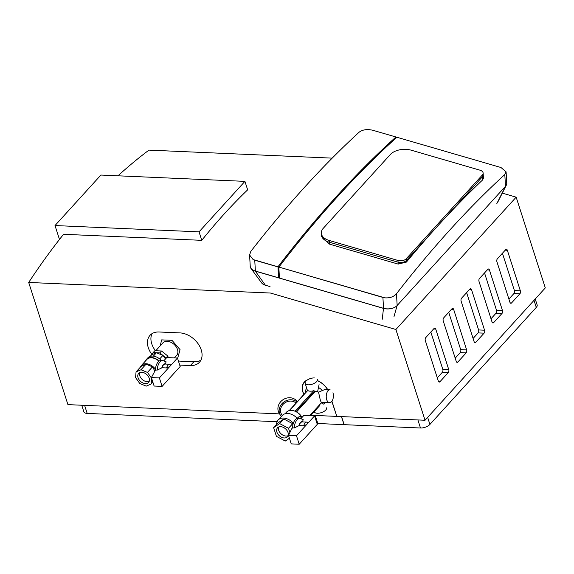 <?xml version="1.0" encoding="UTF-8"?>
<svg xmlns="http://www.w3.org/2000/svg" width="574" height="574" viewBox="0 0 574 574"><rect width="100%" height="100%" fill="white"/><g stroke="black" fill="none" stroke-linecap="round" stroke-linejoin="round"><path stroke-width="0.86" d="M302.656 416.731A5.726 3.179 92.5 0 0 300.424 418.417M297.16 418.281L299.09 416.674L302.663 416.731M307.599 390.751L307.729 390.471A6.443 2.978 -17.8 0 0 310.175 391.181A6.443 2.978 -17.8 0 0 313.684 390.729L314.739 391.059L314.939 391.69L317.637 391.511A8.954 6.192 42.3 0 1 318.563 392.257L320.141 399.368C320.766 401.642 321.304 402.589 321.763 402.216M332.949 392.767A6.443 3.573 -87.5 0 1 331.564 401.656A6.443 3.573 -87.5 0 1 329.533 402.647A6.443 3.573 -87.5 0 1 326.692 399.655A6.443 3.573 -87.5 0 1 326.8 393.032A6.443 3.573 -87.5 0 1 330.1 389.775L324.862 389.545L322.315 390.514A11.817 8.18 42.3 0 0 318.498 387.472L319.065 384.594M326.527 407.841A6.443 2.978 162.2 0 1 323.872 411.515A6.443 2.978 162.2 0 1 317.264 413.251A6.443 2.978 162.2 0 1 314.258 411.78L314.222 411.658M293.328 423.253A11.458 7.928 -137.7 0 0 283.527 418.051A11.458 7.928 -137.7 0 0 278.153 420.017A11.458 7.928 -137.7 0 0 276.618 424.329M278.153 420.017L282.322 415.433A11.458 7.928 42.3 0 1 287.696 413.459A11.458 7.928 42.3 0 1 297.282 418.417M289.203 410.604L307.556 390.413M282.25 415.511L281.583 414.414A9.306 8.208 -31.2 0 1 287.022 401.728A9.306 8.208 -31.2 0 1 296.069 403.056M297.023 402.001A10.741 9.471 148.8 0 0 284.309 401.7A10.741 9.471 148.8 0 0 279.545 413.373A10.741 9.471 148.8 0 0 280.363 415.16A10.741 9.471 148.8 0 0 281.36 416.487M280.363 415.16L279.136 413.136A10.741 9.471 -31.2 0 1 278.325 411.35A10.741 9.471 -31.2 0 1 284.202 399.03A10.741 9.471 -31.2 0 1 297.31 401.685M314.394 377.943A6.443 2.978 -17.8 0 0 307.793 379.687A6.443 2.978 -17.8 0 0 305.131 383.353A6.443 2.978 -17.8 0 0 308.138 384.824A6.443 2.978 -17.8 0 0 314.746 383.088A6.443 2.978 -17.8 0 0 317.4 379.414M305.519 392.652A11.817 8.18 42.3 0 1 306.674 388.16M288.091 435.688A6.694 4.635 42.3 0 1 286.017 436.061A6.694 4.635 42.3 0 1 280.134 432.839A6.694 4.635 42.3 0 1 278.569 427.034M280.643 426.661A6.694 4.635 42.3 0 1 287.079 430.622A6.694 4.635 42.3 0 1 287.416 436.821A6.694 4.635 42.3 0 1 284.274 437.969A6.694 4.635 42.3 0 1 277.845 434.009A6.694 4.635 42.3 0 1 277.507 427.809A6.694 4.635 42.3 0 1 280.643 426.661M325.343 402.467A11.817 8.18 42.3 0 1 324.575 403.544A11.817 8.18 42.3 0 1 323.872 404.196L321.297 402.891L309.695 415.662M318.498 387.472L317.637 391.511M319.259 405.136L318.728 406.457M318.563 392.257L322.315 390.514M301.515 416.573L301.207 416.114A8.954 6.192 -137.7 0 0 296.801 412.11L296.313 411.845A10.562 7.311 42.3 0 1 301.515 416.573A10.562 7.311 42.3 0 1 301.587 416.681M285.056 413.761L286.462 412.211A10.562 7.311 42.3 0 1 296.313 411.845M314.939 391.69L296.521 411.96M321.713 402.309A8.954 6.192 42.3 0 1 321.297 402.891M289.425 438.263L285.264 441.047L276.424 436.355L273.619 427.623L277.787 423.038L283.829 418.998L292.668 423.684L288.5 428.276L289.87 432.559M292.668 423.684L292.955 424.581M273.619 427.623L279.66 423.583L288.5 428.276M283.829 418.998L279.66 423.583M155.755 350.743L162.865 342.922A9.306 6.443 42.3 0 1 167.228 341.322A9.306 6.443 42.3 0 1 176.168 346.825A9.306 6.443 42.3 0 1 176.641 355.442L174.41 357.903M155.482 369.304A10.023 6.938 -137.7 0 0 146.105 363.744A10.023 6.938 -137.7 0 0 141.405 365.466A10.023 6.938 -137.7 0 0 140.415 367.116M158.941 361.204A10.023 6.938 -137.7 0 0 151.493 357.817A10.023 6.938 -137.7 0 0 146.793 359.539L141.405 365.466M152.863 382.105L151.163 383.984L146.234 386.13L139.769 383.482L135.557 377.592L136.06 371.909L141.111 366.356L146.033 364.203L152.497 366.851L154.722 370.811M145.531 360.924A10.382 7.189 42.3 0 1 146.528 359.295L147.834 357.86A10.382 7.189 42.3 0 1 152.698 356.074A10.382 7.189 42.3 0 1 161.301 360.472M146.528 359.295A10.382 7.189 42.3 0 1 151.393 357.509A10.382 7.189 42.3 0 1 159.149 361.06M145.423 383.604A6.694 4.635 42.3 0 1 138.994 379.644A6.694 4.635 42.3 0 1 138.657 373.444A6.694 4.635 42.3 0 1 141.792 372.289A6.694 4.635 42.3 0 1 148.228 376.25A6.694 4.635 42.3 0 1 148.566 382.449A6.694 4.635 42.3 0 1 145.423 383.604M149.233 381.315A6.694 4.635 42.3 0 1 147.159 381.688A6.694 4.635 42.3 0 1 141.283 378.474A6.694 4.635 42.3 0 1 139.719 372.669M156.415 352.759L151.565 354.876L153.129 352.615L156.451 352.745L159.787 352.91L162.865 355.371L156.501 352.766M165.477 358.972L162.944 355.435L166.137 358.248M168.297 357.631L167.766 355.98L166.03 357.896M167.766 355.98L161.524 350.994L154.865 350.707L153.129 352.615M161.524 350.994L159.787 352.91M151.565 354.876L150.158 356.389M159.672 358.951L162.916 355.392M151.658 378.345L151.163 383.984M152.497 366.851L147.446 372.411L151.629 378.252M146.033 364.203L140.982 369.764L147.446 372.411M136.06 371.909L140.982 369.764M153.373 356.131L156.451 352.745M160.16 345.892L161.681 339.887L171.992 340.332L180.057 349.631L177.603 358.47M166.596 367.948A6.084 3.379 -87.5 0 1 169.897 364.253A6.084 3.379 -87.5 0 1 169.947 364.26C171.002 365.581 169.882 366.815 166.596 367.948L162.026 367.747L157.233 370.094L155.446 370.015L151.407 377.577L159.385 377.922L177.459 358.033L166.761 357.566L163.92 360.694M169.947 364.26L165.326 364.052A6.084 3.379 -87.5 0 1 165.377 364.06L169.847 364.253M157.233 370.094A9.485 5.266 -87.5 0 1 162.916 360.544L166.094 361.807L165.377 364.06M177.459 358.033L180.179 366.499L162.105 386.388L154.126 386.044L151.407 377.577M162.105 386.388L159.385 377.922M155.446 370.015A9.485 5.266 -87.5 0 1 161.129 360.465L162.916 360.544M162.026 367.747A6.084 3.379 -87.5 0 1 165.326 364.052M331.829 401.341L336.766 416.265M336.658 416.387L310.95 415.26M303.818 394.525L303.05 392.135A15.756 10.906 42.3 0 1 304.485 382.119A15.756 10.906 42.3 0 1 306.674 380.447M317.279 380.662A15.756 10.906 42.3 0 1 328.156 390.679M315.241 415.447L317.831 423.512L344.02 424.66L341.43 416.595M288.514 435.415L291.233 443.881L299.205 444.233L317.286 424.344L314.566 415.877L296.485 435.766L288.514 435.415L291.628 428.871L292.546 427.852L294.333 427.931L299.126 425.585L303.696 425.786C306.99 424.652 308.102 423.425 307.054 422.098A6.084 3.379 92.5 0 0 306.997 422.098A6.084 3.379 92.5 0 0 303.696 425.786M296.485 435.766L299.205 444.233M301.02 418.532L303.861 415.404L314.566 415.877M302.484 421.897L303.201 419.651L300.015 418.389A9.485 5.266 92.5 0 0 294.333 427.931M306.947 422.098L302.476 421.897A6.084 3.379 92.5 0 0 302.426 421.897A6.084 3.379 92.5 0 0 299.126 425.585M302.426 421.897L307.054 422.098M300.015 418.389L298.236 418.31A9.485 5.266 92.5 0 0 292.546 427.852M117.986 175.809A770.423 427.465 92.5 0 1 148.967 150.115L332.195 158.137M502.3 193.137L516.162 197.162L545.3 287.918L425.033 420.254L336.809 416.394L331.93 401.197M244.926 181.362L247.652 189.843A770.423 427.465 92.5 0 0 201.768 240.334L199.042 231.853L244.926 181.362L100.895 175.056L55.011 225.546L59.481 239.458M199.042 231.853L55.011 225.546M201.768 240.334L63.57 234.285A770.423 427.465 92.5 0 0 28.7 282.451L270.411 293.034L395.895 329.505L516.162 197.162M509.927 302.283L496.919 261.758A2.145 1.191 -87.5 0 1 497.378 258.795L505.723 249.618A2.145 1.191 -87.5 0 1 506.397 249.288A2.145 1.191 -87.5 0 1 507.344 250.286L520.36 290.81A2.145 1.191 -87.5 0 1 519.893 293.773L511.556 302.95A2.145 1.191 -87.5 0 1 510.874 303.28A2.145 1.191 -87.5 0 1 509.927 302.283M508.894 299.068L513.945 293.508A2.145 1.191 92.5 0 0 514.404 290.552L502.429 253.242M492.026 321.978L479.017 281.461A2.145 1.191 -87.5 0 1 479.477 278.498L487.821 269.314A2.145 1.191 -87.5 0 1 488.496 268.984A2.145 1.191 -87.5 0 1 489.443 269.981L502.458 310.505A2.145 1.191 -87.5 0 1 501.992 313.469L493.654 322.645A2.145 1.191 -87.5 0 1 492.973 322.983A2.145 1.191 -87.5 0 1 492.026 321.978M490.992 318.764L496.044 313.21A2.145 1.191 92.5 0 0 496.503 310.247L484.528 272.937M474.124 341.681L461.116 301.156A2.145 1.191 -87.5 0 1 461.575 298.193L469.919 289.016A2.145 1.191 -87.5 0 1 470.594 288.686A2.145 1.191 -87.5 0 1 471.541 289.683L484.556 330.201A2.145 1.191 -87.5 0 1 484.09 333.164L475.753 342.348A2.145 1.191 -87.5 0 1 475.071 342.678A2.145 1.191 -87.5 0 1 474.124 341.681M473.091 338.459L478.142 332.906A2.145 1.191 92.5 0 0 478.601 329.942L466.626 292.64M456.222 361.376L443.214 320.852A2.145 1.191 -87.5 0 1 443.673 317.888L452.018 308.712A2.145 1.191 -87.5 0 1 452.692 308.382A2.145 1.191 -87.5 0 1 453.639 309.379L466.655 349.903A2.145 1.191 -87.5 0 1 466.188 352.867L457.851 362.043A2.145 1.191 -87.5 0 1 457.169 362.373A2.145 1.191 -87.5 0 1 456.222 361.376M455.189 358.162L460.24 352.601A2.145 1.191 92.5 0 0 460.7 349.638L448.724 312.335M438.321 381.071L425.312 340.554A2.145 1.191 -87.5 0 1 425.772 337.591L434.116 328.407A2.145 1.191 -87.5 0 1 434.791 328.077A2.145 1.191 -87.5 0 1 435.738 329.074L448.753 369.599A2.145 1.191 -87.5 0 1 448.287 372.562L439.949 381.739A2.145 1.191 -87.5 0 1 439.268 382.069A2.145 1.191 -87.5 0 1 438.321 381.071M437.288 377.857L442.339 372.304A2.145 1.191 92.5 0 0 442.798 369.34L430.823 332.03M317.788 423.382L315.09 415.44M303.711 394.639L302.907 392.128A15.936 11.028 42.3 0 1 304.356 381.997A15.936 11.028 42.3 0 1 307.391 379.931M317.329 380.54A15.936 11.028 42.3 0 1 328.256 390.578M341.58 416.602L344.163 424.667L420.484 428.003A7.161 3.308 -17.8 0 0 429.912 424.437L427.644 417.377M317.68 423.504L317.006 423.476M277.091 421.725L87.191 413.416L84.6 405.352M534.014 300.338L536.281 307.406L429.912 424.437M536.281 307.406A7.161 3.308 -17.8 0 0 537.149 304.952L535.233 298.997M81.745 405.23L83.847 411.78A7.161 3.308 -17.8 0 0 87.191 413.416M279.588 413.89L67.926 404.627L28.7 282.451M151.873 354.423A19.337 13.381 42.3 0 1 150.029 335.316A19.337 13.381 42.3 0 1 159.098 331.987L179.927 332.898A19.337 13.381 42.3 0 1 198.504 344.335A19.337 13.381 42.3 0 1 199.479 362.23A19.337 13.381 42.3 0 1 190.417 365.559L179.727 365.093M155.446 350.728A19.337 13.381 42.3 0 1 152.038 333.645M178.435 361.06L193.89 361.735A19.337 13.381 42.3 0 0 200.95 360.077M425.033 420.254L395.895 329.505M390.334 154.521A15.398 9.076 176.7 0 1 411.249 150.201L480.015 170.191A6.084 3.588 176.7 0 1 483.136 173.09A6.084 3.588 176.7 0 1 482.375 174.984L406.249 258.745A6.084 3.588 176.7 0 1 397.976 260.452L329.211 240.463A15.398 9.076 176.7 0 1 321.318 233.137A15.398 9.076 176.7 0 1 323.248 228.337L390.334 154.521M321.318 233.137L321.418 234.866A15.398 9.076 -3.3 0 0 329.311 242.199L398.076 262.189A6.084 3.588 -3.3 0 0 406.349 260.481L482.476 176.713A6.084 3.588 -3.3 0 0 483.236 174.819A6.084 3.588 176.7 0 1 482.476 176.713L406.349 260.481A6.084 3.588 176.7 0 1 398.076 262.189L329.311 242.199A15.398 9.076 176.7 0 1 321.418 234.866L321.505 236.402L329.426 244.108L329.211 240.463M277.881 266.903L254.748 260.18A10.023 5.912 176.7 0 1 253.112 259.57L249.582 254.985L250.242 266.286A10.023 5.912 -3.3 0 0 255.38 271.057L278.512 277.78L277.974 266.795A1071.428 446.213 -73.8 0 1 395.945 136.985L396.01 138.054M278.512 277.78L279.38 276.833M278.821 267.175L279.452 278.053L383.54 308.31A10.023 5.912 -3.3 0 0 397.158 305.497L396.476 293.745C393.714 296.858 389.803 298.215 384.738 297.827A10.023 5.912 176.7 0 1 382.908 297.425L278.914 267.068L384.738 297.827M396.476 293.745A1071.428 446.213 -73.8 0 1 504.804 174.525L506.089 171.848L500.973 167.515L396.885 137.258A1071.428 446.213 106.2 0 0 278.914 267.068M249.582 254.985L250.816 251.412A1071.428 446.213 106.2 0 1 359.145 132.192C362.639 129.616 367.195 128.978 372.82 130.262L395.945 136.985M253.112 259.57L277.974 266.795M504.804 174.525L505.493 186.292A10.023 5.912 -3.3 0 0 506.749 183.171L506.089 171.848M393.951 316.791L397.1 305.562L505.551 186.227L496.84 203.576M506.706 182.453A10.023 5.912 176.7 0 1 506.383 185.043A10.023 5.912 176.7 0 1 505.551 186.227M250.967 268.424L261.636 282.91A8.596 5.066 -3.3 0 0 265.367 285.221L255.322 271.122A10.023 5.912 176.7 0 1 250.967 268.424A10.023 5.912 176.7 0 1 250.207 265.69M255.322 271.122L383.482 308.374L382.277 319.201M397.1 305.562A10.023 5.912 176.7 0 1 383.482 308.374M265.367 285.221L270.01 286.57M483.136 173.09L483.43 178.22L482.655 179.899A1071.428 446.213 106.2 0 0 406.442 262.074L398.191 264.097L329.426 244.108M319.402 405.581L310.218 415.684M289.49 410.539L307.729 390.471M296.005 411.68L314.739 391.059M313.684 390.729L295.043 411.235M161.76 368.034A6.407 3.559 -87.5 0 1 165.642 363.773M302.742 421.61A6.407 3.559 92.5 0 0 298.867 425.879M505.199 250.192L507.344 250.286M514.404 290.552L520.36 290.81M513.945 293.508L519.893 293.773M510.236 302.893L511.556 302.95M487.297 269.888L489.443 269.981M496.503 310.247L502.458 310.505M496.044 313.21L501.992 313.469M492.334 322.588L493.654 322.645M469.396 289.59L471.541 289.683M478.601 329.942L484.556 330.201M478.142 332.906L484.09 333.164M474.433 342.291L475.753 342.348M451.494 309.286L453.639 309.379M460.7 349.638L466.655 349.903M460.24 352.601L466.188 352.867M456.531 361.986L457.851 362.043M433.592 328.981L435.738 329.074M442.798 369.34L448.753 369.599M442.339 372.304L448.287 372.562M438.629 381.681L439.949 381.739M190.417 365.559L193.89 361.735M417.894 419.938L420.484 428.003M397.976 260.452L398.191 264.097M406.442 262.074L406.249 258.745M482.375 174.984L482.655 179.899M255.38 271.057L254.748 260.18M382.908 297.425L383.54 308.31M329.533 402.647L321.505 402.295M307.442 390.542L305.131 383.353M310.548 415.698L319.23 406.148M305.598 380.892L304.485 382.119M497.55 202.557L506.383 185.043"/></g></svg>
